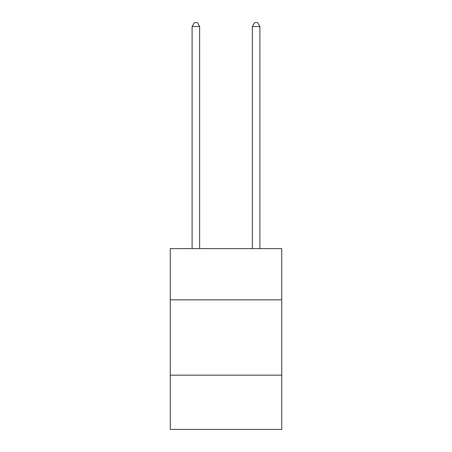 <?xml version="1.0" encoding="UTF-8"?>
<svg xmlns="http://www.w3.org/2000/svg" width="452" height="452" viewBox="0 0 452 452"><rect width="100%" height="100%" fill="white"/><g stroke="black" fill="none" stroke-linecap="round" stroke-linejoin="round"><path stroke-width="0.68" d="M281.737 299.846L281.737 248.628L170.263 248.628L170.263 299.846L281.737 299.846L281.737 429.4L170.263 429.4L170.263 299.846M281.737 375.166L170.263 375.166M199.637 248.628L199.637 26.515L192.106 26.515L192.106 248.628M192.106 26.515L194.366 22.6L197.377 22.6L199.637 26.515M259.894 248.628L259.894 26.515L252.363 26.515L252.363 248.628M252.363 26.515L254.623 22.6L257.634 22.6L259.894 26.515"/></g></svg>
